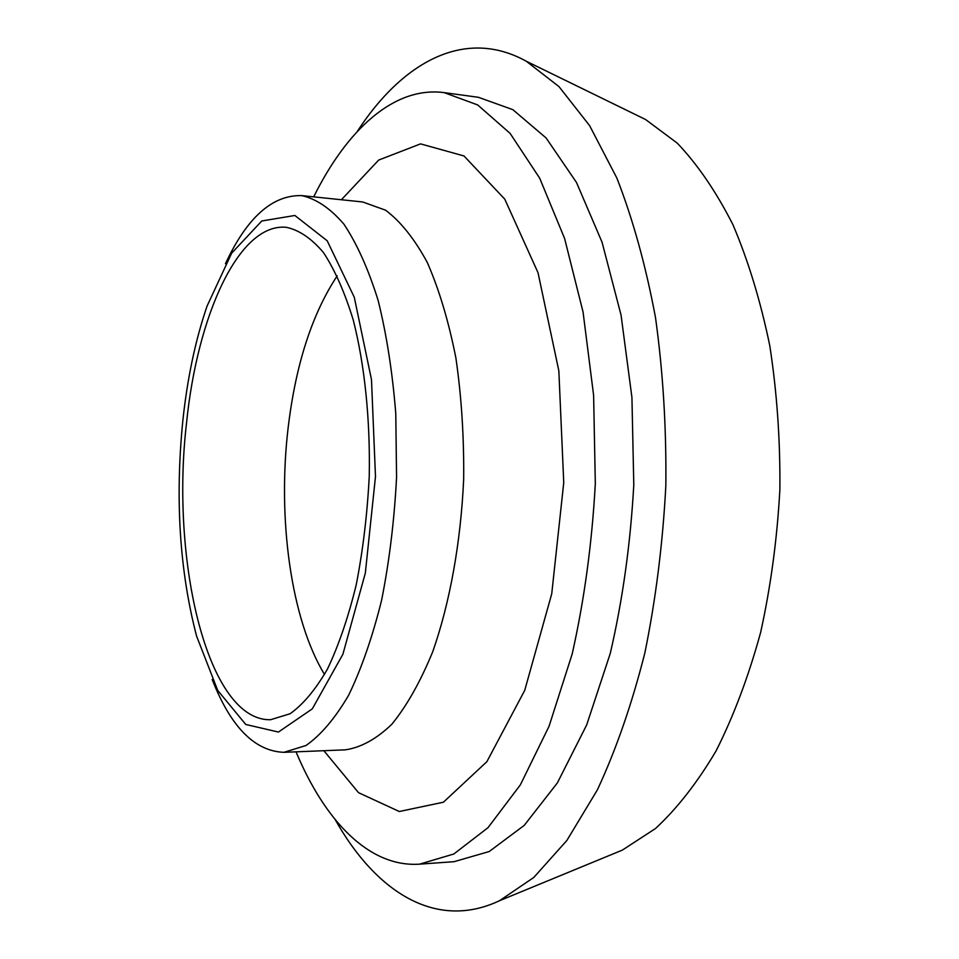 <?xml version="1.0" encoding="UTF-8"?>
<svg xmlns="http://www.w3.org/2000/svg" width="959" height="959" viewBox="0 0 959 959"><rect width="100%" height="100%" fill="white"/><g stroke="black" fill="none" stroke-linecap="round" stroke-linejoin="round"><path stroke-width="1.44" d="M296.031 751.832C324.885 820.82 369.047 867.595 419.622 864.155L453.847 853.989L487.999 827.677L520.365 784.846L549.063 726.263L572.163 654.026C584.307 600.106 592.027 543.297 595.323 483.588L593.609 395.3L583.06 312.035L564.599 238.467L539.689 178.182L510.104 133.385L477.702 104.951L444.185 92.627C393.933 85.974 346.894 129.849 313.701 196.859M212.203 679.511C230.735 726.922 254.65 751.197 283.924 752.324L306.005 745.503C320.869 735.097 335.087 718.339 348.644 695.227C361.495 668.603 372.488 636.92 381.61 600.19C389.354 561.219 394.341 520.246 396.57 477.27L395.779 413.689C392.507 372.38 386.621 334.619 378.134 300.431C368.376 269.167 356.976 243.766 343.945 224.202C330.328 208.331 316.23 198.801 301.653 195.6C272.368 194.857 246.954 217.561 225.449 263.701M337.208 275.844C312.119 313.857 295.768 364.36 288.191 427.354C277.307 518.172 290.757 618.903 324.526 674.501M610.643 854.937L622.307 850.13L655.441 828.576C677.09 808.545 697.325 782.628 716.133 750.813C733.743 715.846 748.571 676.383 760.631 632.437C770.748 586.548 777.174 538.898 779.883 489.474C780.314 439.977 776.946 392.003 769.765 345.576C760.523 300.946 748.236 260.62 732.892 224.598C716.133 191.656 697.601 164.504 677.258 143.131L645.575 119.515L634.235 113.977M335.266 819.729C375.52 891.343 435.554 931.021 499.567 900.681L533.791 877.461L566.877 840.444L597.397 789.844C616.062 749.734 631.885 704.11 644.844 652.983C655.776 599.459 662.777 543.741 665.834 485.841C666.469 427.858 663.029 371.816 655.524 317.693C645.839 265.847 632.952 219.311 616.877 178.086L589.629 125.653L558.977 86.61L526.299 61.256C464.348 26.912 401.905 62.683 357.18 131.599M419.622 864.155L454.11 861.673L489.222 851.52L524.225 825.387L557.359 782.928L586.692 724.908L610.272 653.403C622.643 600.07 630.483 543.873 633.791 484.822L631.933 397.482L621.048 315.067L602.06 242.219L576.479 182.45L546.115 137.976L512.849 109.662L478.445 97.303L444.185 92.627M182.845 420.533C175.017 498.98 179.585 570.797 196.547 635.997L217.717 690.408L245.756 724.465L278.422 732.053L312.31 708.845L342.902 654.23L365.319 573.158L375.484 476.587L371.481 379.584L354.279 297.242L327.211 240.793L294.869 215.475L261.795 220.978L231.646 253.176L207.048 306.125C195.408 340.217 187.353 378.349 182.845 420.533M186.549 422.895C170.258 561.183 207.755 721.492 270.654 719.706L290.074 713.748C303.116 704.517 315.571 689.641 327.439 669.106C338.659 645.491 348.249 617.44 356.197 584.942C362.934 550.514 367.285 514.324 369.239 476.395C370.342 419.443 364.66 364.852 353.296 320.162C344.808 292.471 334.859 269.935 323.471 252.565C311.543 238.467 299.16 230.052 286.333 227.307C238.719 222.692 197.278 315.823 186.549 422.895M323.854 750.705L358.534 792.685L399.304 811.506L443.406 802.215L486.872 761.686L524.717 690.384L551.737 593.801L563.748 482.593L558.845 370.845L538.023 272.728L504.782 199.16L463.976 155.957L420.557 143.874L378.673 160.069L341.404 199.748M362.682 201.965L385.566 210.189C400.574 221.433 414.48 238.851 427.282 262.454C439.102 289.438 448.632 321.241 455.873 357.863C461.495 396.57 464.096 437.064 463.665 479.344C460.776 542.698 449.843 602.887 432.785 651.581C420.474 681.645 406.82 705.884 391.799 724.297C376.396 739.065 360.884 747.576 345.276 749.842L283.924 752.324M362.73 201.977L301.653 195.6M645.575 119.515L526.299 61.256M622.307 850.13L499.567 900.681"/></g></svg>
